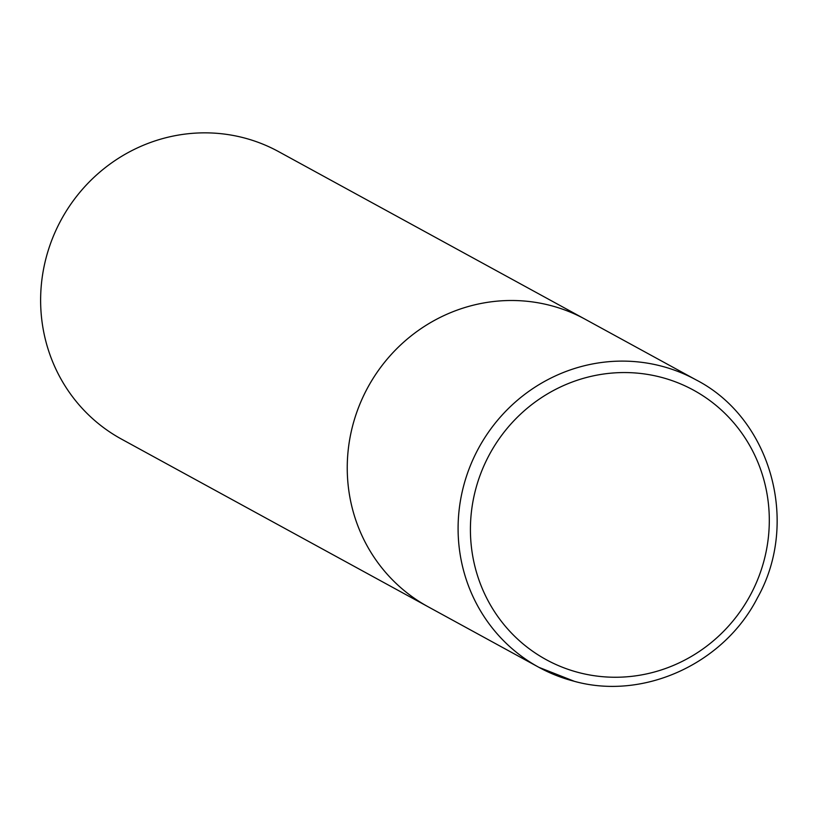<?xml version="1.0" encoding="UTF-8"?>
<svg xmlns="http://www.w3.org/2000/svg" width="818" height="818" viewBox="0 0 818 818"><rect width="100%" height="100%" fill="white"/><g stroke="black" fill="none" stroke-linecap="round" stroke-linejoin="round"><path stroke-width="1.23" d="M549.788 305.308A163.804 158.058 118.7 0 0 359.511 405.043A163.804 158.058 118.7 0 0 428.059 606.731A163.804 158.058 -61.3 0 1 353.192 423.744A163.804 158.058 -61.3 0 1 585.238 319.276A163.804 158.058 118.7 0 0 549.788 305.308M696.087 379.889C770.853 418.284 800.014 522.221 757.488 597.774C723.899 663.735 643.807 700.423 574.522 681.374L538.919 667.345L121.442 439.082A163.804 158.058 -61.3 0 1 46.575 256.095A163.804 158.058 -61.3 0 1 278.621 151.627L696.087 379.889A163.804 158.058 118.7 0 0 660.637 365.922A163.804 158.058 118.7 0 0 470.36 465.646A163.804 158.058 118.7 0 0 538.919 667.345A163.804 158.058 118.7 0 0 574.359 681.302M660.3 377.067A153.569 148.181 118.7 0 0 475.994 488.101A153.569 148.181 118.7 0 0 579.42 672.744A153.569 148.181 118.7 0 0 763.726 561.71A153.569 148.181 118.7 0 0 660.3 377.067"/></g></svg>
